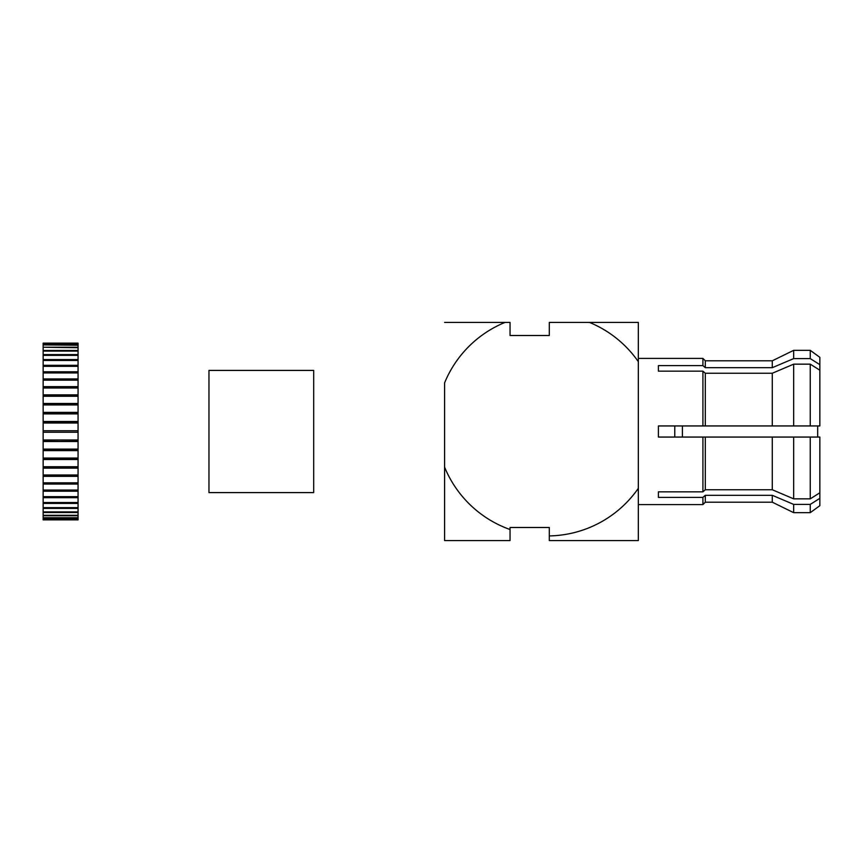 <?xml version="1.0" encoding="UTF-8"?>
<svg xmlns="http://www.w3.org/2000/svg" width="863" height="863" viewBox="0 0 863 863"><rect width="100%" height="100%" fill="white"/><g stroke="black" fill="none" stroke-linecap="round" stroke-linejoin="round"><path stroke-width="1.29" d="M674.769 437.056L674.769 425.944L674.769 437.056M817.671 437.056L817.671 425.944L817.671 437.056M682.396 437.056L682.396 425.944L682.396 437.056M638.329 507.865L638.329 540.583L549.31 540.583L549.31 527.498L549.31 535.923A110.949 110.949 0 0 0 638.329 488.329A110.949 110.949 0 0 1 549.31 535.923L549.31 540.583L638.329 540.583L638.329 355.135L638.329 507.865M638.329 322.417L638.329 361.673A110.949 110.949 0 0 0 589.483 322.417L638.329 322.417L638.329 361.673A110.949 110.949 0 0 0 589.483 322.417L638.329 322.417M444.585 382.881A110.949 110.949 0 0 1 504.984 322.417L510.044 322.417L510.044 335.502L510.044 322.417L444.585 322.417L504.984 322.417A110.949 110.949 0 0 0 444.585 382.881L444.585 467.12L444.585 382.881M510.044 529.526A110.949 110.949 0 0 1 444.585 467.12L444.585 540.583L444.585 467.12A110.949 110.949 0 0 0 510.044 529.526L510.044 540.583L444.585 540.583L510.044 540.583L510.044 527.498L549.31 527.498L510.044 527.498L510.044 529.526M549.31 322.417L589.483 322.417L549.31 322.417L549.31 335.502L510.044 335.502L549.31 335.502L549.31 322.417M638.329 504.585L702.914 504.585L702.914 497.39L658.404 497.39L658.404 491.834L702.914 491.834L702.914 437.056L658.404 437.056L658.404 425.944L702.914 425.944L702.914 371.166L658.404 371.166L658.404 365.61L702.914 365.61L702.914 358.415L702.914 365.61L658.404 365.61L658.404 371.166L702.914 371.166L705.308 373.248L705.308 425.944L702.914 425.944L705.308 425.944L705.308 373.248L772.288 373.248L793.669 364.154L810.249 364.154L819.85 370.216L819.85 364.661L810.249 358.598L793.669 358.598L772.288 367.692L705.308 367.692L702.914 365.61L705.308 367.692L705.308 360.81L702.914 358.415L638.329 358.415L702.914 358.415L705.308 360.81L772.288 360.81L793.669 350.335L810.249 350.335L810.249 358.598L819.85 364.661L819.85 357.325L810.249 350.335L810.249 358.598L819.85 364.661L819.85 357.325L810.249 350.335L793.669 350.335L793.669 358.598L793.669 350.335L772.288 360.81L772.288 367.692L772.288 360.81L705.308 360.81L705.308 367.692L772.288 367.692L793.669 358.598L810.249 358.598L819.85 364.661L819.85 425.944L772.288 425.944L793.669 425.944L793.669 364.154L772.288 373.248L705.308 373.248L702.914 371.166L702.914 425.944L658.404 425.944L658.404 437.056L705.308 437.056L705.308 489.753L702.914 491.834L658.404 491.834L658.404 497.39L702.914 497.39L705.308 495.308L705.308 502.19L705.308 495.308L772.288 495.308L705.308 495.308L702.914 497.39L702.914 504.585L638.329 504.585M702.914 437.056L793.669 437.056L705.308 437.056L705.308 489.753L702.914 491.834L702.914 437.056L705.308 437.056L702.914 437.056M810.249 437.056L793.669 437.056L793.669 498.846L772.288 489.753L772.288 437.056L819.85 437.056L819.85 492.784L810.249 498.846L810.249 437.056L819.85 437.056L819.85 492.784L810.249 498.846L793.669 498.846L793.669 437.056L772.288 437.056L772.288 489.753L705.308 489.753L772.288 489.753L793.669 498.846L810.249 498.846L810.249 437.056M772.288 425.944L702.914 425.944L772.288 425.944L772.288 373.248L772.288 425.944L793.669 425.944L793.669 364.154L810.249 364.154L819.85 370.216L819.85 425.944L810.249 425.944L810.249 364.154L810.249 425.944L772.288 425.944M793.669 504.402L772.288 495.308L793.669 504.402L772.288 495.308L705.308 495.308L772.288 495.308L793.669 504.402L793.669 512.665L793.669 504.402L810.249 504.402L819.85 498.339L819.85 492.784L819.85 505.675L819.85 498.339L810.249 504.402L793.669 504.402M772.288 502.19L772.288 495.308L772.288 502.19L793.669 512.665L810.249 512.665L810.249 504.402L810.249 512.665L819.85 505.675L810.249 512.665L793.669 512.665L772.288 502.19L705.308 502.19L702.914 504.585L705.308 502.19L772.288 502.19M313.69 492.59L313.69 370.41L313.69 492.59L208.965 492.59L208.965 370.41L313.69 370.41L208.965 370.41L208.965 492.59L313.69 492.59M78.058 430.745L43.15 430.745L78.058 430.734L78.058 343.14L43.15 343.14L78.058 343.14L43.15 343.14L78.058 343.55L43.15 343.55L78.058 343.711L78.058 344.909L43.15 344.909L43.15 343.711L43.15 344.909L78.058 344.909L43.15 344.909L78.058 345.232L78.058 347.228L43.15 347.228L43.15 345.232L43.15 347.228L78.058 347.228L43.15 347.228L78.058 347.703L78.058 350.464L43.15 350.464L43.15 347.703L43.15 350.464L78.058 350.464L78.058 351.09L43.15 351.09L43.15 350.464L43.15 351.09L78.058 351.09L78.058 354.596L43.15 354.596L43.15 351.09L43.15 354.596L78.058 354.596L78.058 355.362L43.15 355.362L43.15 354.596L43.15 355.362L78.058 355.362L78.058 359.569L43.15 359.569L43.15 355.362L43.15 359.569L78.058 359.569L78.058 360.475L43.15 360.475L43.15 359.569L43.15 360.475L78.058 360.475L78.058 365.319L43.15 365.319L43.15 360.475L43.15 365.319L78.058 365.319L78.058 366.354L43.15 366.354L43.15 365.319L43.15 366.354L78.058 366.354L78.058 371.802L43.15 371.802L43.15 366.354L43.15 371.802L78.058 371.802L78.058 372.945L43.15 372.945L43.15 371.802L43.15 372.945L78.058 372.945L78.058 378.943L43.15 378.943L43.15 372.945L43.15 378.943L78.058 378.943L78.058 380.184L43.15 380.184L43.15 378.943L43.15 380.184L78.058 380.184L78.058 386.656L43.15 386.656L43.15 380.184L43.15 386.656L78.058 386.656L78.058 387.757L43.15 387.757L43.15 386.656L43.15 387.994L78.058 387.994L43.15 387.757L78.058 387.994L78.058 394.855L43.15 394.855L43.15 387.994L43.15 394.855L78.058 394.855L78.058 395.761L43.15 395.761L43.15 394.855L43.15 396.268L78.058 396.268L43.15 395.761L78.058 396.268L78.058 403.463L43.15 403.463L43.15 396.268L43.15 403.463L78.058 403.463L78.058 404.154L43.15 404.154L43.15 403.463L43.15 404.93L78.058 404.93L78.058 404.154L43.15 404.154L43.15 404.93L78.058 404.93L78.058 412.374L43.15 412.374L43.15 404.93L43.15 412.374L78.058 412.374L43.15 412.374L43.15 413.884L78.058 413.884L78.058 412.848L43.15 412.848L43.15 413.884L78.058 413.884L78.058 421.5L43.15 421.5L43.15 413.884L43.15 421.5L78.058 421.5L43.15 421.5L43.15 423.032L78.058 423.032L78.058 421.748L43.15 421.748L43.15 423.032L78.058 423.032L78.058 430.734L43.15 430.745L43.15 423.032L43.15 430.734L78.058 430.734L78.058 432.266L43.15 432.266L78.058 432.266L43.15 432.255L43.15 430.734L43.15 432.266L78.058 432.266L78.058 430.745M43.15 519.86L78.058 519.45L78.058 432.266L78.058 439.968L43.15 439.968L43.15 432.266L43.15 439.968L78.058 439.968L78.058 441.252L43.15 441.5L78.058 441.5L43.15 441.252L43.15 439.968L43.15 441.5L78.058 441.5L78.058 449.116L43.15 449.116L43.15 441.5L43.15 449.116L78.058 449.116L78.058 450.152L43.15 450.626L78.058 450.626L43.15 450.152L43.15 449.116L43.15 450.626L78.058 450.626L78.058 458.07L43.15 458.07L43.15 450.626L43.15 458.07L78.058 458.07L78.058 458.846L43.15 458.846L43.15 459.537L78.058 459.537L78.058 458.846L43.15 458.846L43.15 458.07L43.15 459.537L78.058 459.537L78.058 466.732L43.15 466.732L43.15 459.537L43.15 466.732L78.058 466.732L43.15 467.239L43.15 468.145L78.058 468.145L78.058 467.239L43.15 466.732L43.15 468.145L78.058 468.145L78.058 475.006L43.15 475.006L43.15 468.145L43.15 475.006L78.058 475.006L43.15 475.243L43.15 476.344L78.058 476.344L78.058 475.243L43.15 475.006L43.15 476.344L78.058 476.344L78.058 484.057L43.15 484.057L78.058 484.057L78.058 491.198L43.15 491.198L78.058 491.198L78.058 497.681L43.15 497.681L78.058 497.681L78.058 503.431L43.15 503.431L78.058 503.431L78.058 508.404L43.15 508.404L78.058 508.404L78.058 512.536L43.15 512.536L78.058 512.536L78.058 515.772L43.15 515.772L78.058 515.772L78.058 518.091L43.15 518.091L78.058 518.091L78.058 519.86L43.15 519.45L43.15 476.344L43.15 482.816L78.058 482.816L43.15 482.816L43.15 490.055L78.058 490.055L43.15 490.055L43.15 496.646L78.058 496.646L43.15 496.646L43.15 502.525L78.058 502.525L43.15 502.525L43.15 507.638L78.058 507.638L43.15 507.638L43.15 511.91L78.058 511.91L43.15 511.91L43.15 515.297L78.058 515.297L43.15 515.297L43.15 517.768L78.058 517.768L43.15 517.768L43.15 519.289L78.058 519.289L43.15 519.289L43.15 519.86L78.058 519.86L43.15 519.86"/></g></svg>
